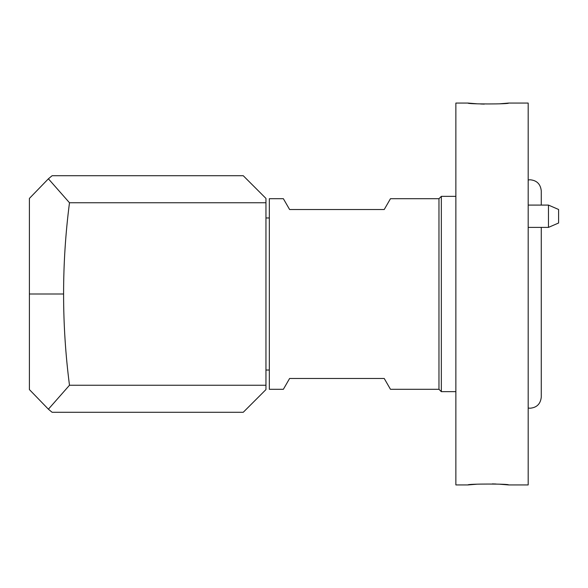 <?xml version="1.0" encoding="UTF-8"?>
<svg xmlns="http://www.w3.org/2000/svg" width="588" height="588" viewBox="0 0 588 588"><rect width="100%" height="100%" fill="white"/><g stroke="black" fill="none" stroke-linecap="round" stroke-linejoin="round"><path stroke-width="0.88" d="M69.487 385.243L265.952 385.243L265.952 389.579L243.256 412.276L52.097 412.276L48.4 409.197L69.487 385.243C65.555 354.954 63.592 324.539 63.592 294C63.592 263.461 65.555 233.046 69.487 202.757L48.4 178.803L52.097 175.724L243.256 175.724L265.952 198.421L265.952 202.757L69.487 202.757M48.4 409.197L29.4 389.579L29.4 198.421L48.4 178.803M476.765 484.203L468.033 484.931C466.776 483.762 509.818 483.755 508.583 484.931L499.374 484.174M496.066 484.012L492.318 483.895M499.851 103.797L508.583 103.069C509.84 104.238 466.798 104.245 468.033 103.069L455.869 103.069L455.869 484.931L468.033 484.931M508.583 484.931L528.186 484.931L528.186 103.069L508.583 103.069M548.464 205.087L558.6 209.482L558.6 222.999L548.464 227.394L548.464 205.087L528.186 205.087M455.869 196.341L441.338 196.341L441.338 391.659L455.869 391.659M468.033 103.069L477.25 103.826M480.55 103.988L484.306 104.105M438.971 294L438.971 389.3L390.469 389.3L384.229 378.481L289.605 378.481L283.365 389.3L269.333 389.3L269.333 198.7L283.365 198.7L289.605 209.519L384.229 209.519L390.469 198.7L438.971 198.7L438.971 294M269.333 217.964L265.952 217.964M269.333 370.036L265.952 370.036M265.952 202.757L265.952 385.243M63.592 294L29.4 294M528.186 179.95L530.119 179.781C536.837 180.391 540.556 184.11 541.276 190.931L541.276 190.931M541.276 190.96L541.276 205.087M541.276 227.394L541.276 397.069C540.556 403.89 536.837 407.609 530.119 408.219L528.186 408.05M438.971 389.3L441.338 391.659M438.971 198.7L441.338 196.341M528.186 227.394L548.464 227.394"/></g></svg>
